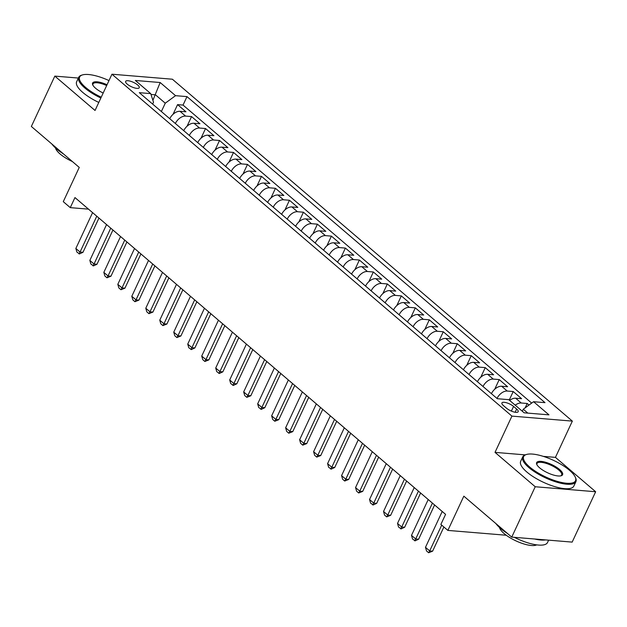 <?xml version="1.0" encoding="UTF-8"?>
<svg xmlns="http://www.w3.org/2000/svg" width="627" height="627" viewBox="0 0 627 627"><rect width="100%" height="100%" fill="white"/><g stroke="black" fill="none" stroke-linecap="round" stroke-linejoin="round"><path stroke-width="0.94" d="M127.218 84.12A7.508 2.406 25 0 0 134.35 87.851A7.508 2.406 25 0 0 139.249 87.725A7.508 2.406 25 0 0 137.674 84.982A7.508 2.406 25 0 0 130.549 81.251A7.508 2.406 25 0 0 125.643 81.377A7.508 2.406 25 0 0 127.218 84.12M572.349 421.109L172.378 79.214L111.951 74.213L511.922 416.116L572.349 421.109L555.444 457.373L543.28 456.37M525.207 454.873L495.017 452.373L535.223 486.748L595.65 491.74L555.444 457.373M595.65 491.74L572.169 542.104L511.742 537.112L463.839 496.161L447.866 530.411L506.263 535.239M78.375 78.054L54.831 76.11L31.35 126.466L79.253 167.417L63.28 201.659L70.271 207.639L88.517 209.144M535.223 486.748L511.742 537.112M529.008 405.042L527.197 403.49L525.16 407.856M509.633 400.41A9.389 5.823 -49.5 0 1 515.645 398.216L521.601 398.709L513.215 391.53L509.234 400.065M491.419 393.67A9.389 5.823 130.5 0 1 501.655 386.256L507.619 386.749L499.225 379.578L494.727 389.234M477.429 381.718A9.389 5.823 130.5 0 1 487.673 374.303L493.629 374.797L485.243 367.626L480.737 377.282M463.447 369.758A9.389 5.823 130.5 0 1 473.683 362.351L479.647 362.845L471.253 355.674L466.754 365.322M449.465 357.805A9.389 5.823 130.5 0 1 459.701 350.399L465.665 350.885L457.271 343.714L452.772 353.369M435.475 345.853A9.389 5.823 130.5 0 1 445.719 338.439L451.675 338.933L443.289 331.761L438.782 341.417M421.493 333.893A9.389 5.823 130.5 0 1 431.729 326.487L437.693 326.98L429.299 319.809L424.8 329.457M407.511 321.941A9.389 5.823 130.5 0 1 417.747 314.535L423.711 315.028L415.317 307.849L410.818 317.505M393.521 309.989A9.389 5.823 130.5 0 1 403.764 302.575L409.721 303.068L401.335 295.897L396.828 305.553M379.539 298.029A9.389 5.823 130.5 0 1 389.775 290.622L395.739 291.116L387.345 283.945L382.846 293.593M365.549 286.077A9.389 5.823 130.5 0 1 375.792 278.67L381.749 279.164L373.363 271.985L368.856 281.641M351.567 274.124A9.389 5.823 130.5 0 1 361.803 266.71L367.767 267.204L359.373 260.033L354.874 269.688M337.585 262.172A9.389 5.823 130.5 0 1 347.82 254.758L353.785 255.252L345.391 248.08L340.892 257.736M323.595 250.212A9.389 5.823 130.5 0 1 333.838 242.806L339.795 243.3L331.409 236.128L326.902 245.776M309.613 238.26A9.389 5.823 130.5 0 1 319.848 230.854L325.813 231.339L317.419 224.168L312.92 233.824M295.623 226.308A9.389 5.823 130.5 0 1 305.866 218.894L311.823 219.387L303.437 212.216L298.938 221.872M281.641 214.348A9.389 5.823 130.5 0 1 291.884 206.941L297.841 207.435L289.447 200.264L284.948 209.912M267.658 202.396A9.389 5.823 130.5 0 1 277.894 194.989L283.859 195.483L275.465 188.304L270.966 197.96M253.669 190.443A9.389 5.823 130.5 0 1 263.912 183.029L269.869 183.523L261.483 176.352L256.976 186.007M239.686 178.483A9.389 5.823 130.5 0 1 249.922 171.077L255.887 171.571L247.493 164.399L242.994 174.047M225.704 166.531A9.389 5.823 130.5 0 1 235.94 159.125L241.904 159.619L233.51 152.439L229.012 162.095M211.714 154.579A9.389 5.823 130.5 0 1 221.958 147.165L227.915 147.659L219.528 140.487L215.022 150.143M197.732 142.619A9.389 5.823 130.5 0 1 207.968 135.213L213.932 135.706L205.538 128.535L201.04 138.183M183.742 130.667A9.389 5.823 130.5 0 1 193.986 123.26L199.942 123.754L191.556 116.583L187.05 126.231M447.866 530.411L440.875 524.431L445.578 514.359L74.966 197.568L70.271 207.639M516.648 409.055L513.568 406.421A7.273 2.328 25 0 0 506.663 402.808A7.273 2.328 25 0 0 501.913 402.934A7.273 2.328 25 0 0 503.442 405.591L506.522 408.216A7.273 2.328 25 0 0 513.427 411.837A7.273 2.328 25 0 0 518.176 411.712A7.273 2.328 25 0 0 516.648 409.055L515.159 412.245M152.635 104.074L153.505 102.217L150.731 93.619L139.296 92.671L497.313 398.709L508.748 399.658L524.133 412.809L548.954 414.855L533.569 401.711L545.004 402.652L186.987 96.613L175.552 95.672L165.262 103.189L155.472 94.818L150.997 94.45M150.731 93.619L135.346 80.468L160.167 82.521L175.552 95.672M515.222 405.191A9.389 5.823 -49.5 0 1 521.233 402.996L527.197 403.49M531.672 403.09L183.037 105.077L177.566 104.623L173.068 114.279M169.76 118.715A9.389 5.823 130.5 0 1 179.996 111.308L185.96 111.794L177.566 104.623M175.356 123.495A9.389 5.823 -49.5 0 1 185.592 116.089L191.556 116.583M189.338 135.448A9.389 5.823 -49.5 0 1 199.582 128.041L205.538 128.535M203.328 147.408A9.389 5.823 -49.5 0 1 213.564 139.993L219.528 140.487M217.31 159.36A9.389 5.823 -49.5 0 1 227.546 151.953L233.51 152.439M231.292 171.312A9.389 5.823 -49.5 0 1 241.536 163.906L247.493 164.399M245.282 183.272A9.389 5.823 -49.5 0 1 255.518 175.858L261.483 176.352M259.264 195.224A9.389 5.823 -49.5 0 1 269.5 187.81L275.465 188.304M273.247 207.176A9.389 5.823 -49.5 0 1 283.49 199.77L289.447 200.264M287.237 219.129A9.389 5.823 -49.5 0 1 297.472 211.722L303.437 212.216M301.219 231.089A9.389 5.823 -49.5 0 1 311.462 223.674L317.419 224.168M315.209 243.041A9.389 5.823 -49.5 0 1 325.444 235.634L331.409 236.128M329.191 254.993A9.389 5.823 -49.5 0 1 339.426 247.587L345.391 248.08M343.173 266.953A9.389 5.823 -49.5 0 1 353.416 259.539L359.373 260.033M357.163 278.905A9.389 5.823 -49.5 0 1 367.398 271.499L373.363 271.985M371.145 290.857A9.389 5.823 -49.5 0 1 381.388 283.451L387.345 283.945M385.135 302.817A9.389 5.823 -49.5 0 1 395.371 295.403L401.335 295.897M399.117 314.77A9.389 5.823 -49.5 0 1 409.353 307.355L415.317 307.849M413.099 326.722A9.389 5.823 -49.5 0 1 423.343 319.315L429.299 319.809M427.089 338.674A9.389 5.823 -49.5 0 1 437.325 331.268L443.289 331.761M441.071 350.634A9.389 5.823 -49.5 0 1 451.307 343.22L457.271 343.714M455.053 362.586A9.389 5.823 -49.5 0 1 465.297 355.18L471.253 355.674M469.043 374.538A9.389 5.823 -49.5 0 1 479.279 367.132L485.243 367.626M483.025 386.498A9.389 5.823 -49.5 0 1 493.269 379.084L499.225 379.578M497.015 398.451A9.389 5.823 -49.5 0 1 507.251 391.044L513.215 391.53M527.824 413.115L523.279 409.227L533.569 401.711M522.33 411.265L523.279 409.227M495.017 452.373L511.922 416.116M54.831 76.11L95.045 110.477L111.951 74.213M152.902 100.344L160.167 82.521M161.366 111.543L165.262 103.189M183.037 105.077L186.987 96.613M441.706 525.136L429.683 550.921L432.622 551.164L428.633 552.748L426.54 550.953L425.482 547.332L442.207 511.483M443.885 527.001L432.622 551.164M425.482 547.332L429.683 550.921L428.633 552.748M529.682 467.021A28.623 9.17 25 0 0 561.071 482.359A28.623 9.17 25 0 0 575.327 477.241A28.623 9.17 25 0 0 569.528 470.313A28.623 9.17 25 0 0 526.5 454.473A28.623 9.17 25 0 0 529.682 467.021M575.327 477.241L575.68 478.056A29.328 9.397 -155 0 1 575.907 481.669A29.328 9.397 -155 0 1 556.745 482.163A29.328 9.397 -155 0 1 528.906 467.585A29.328 9.397 -155 0 1 522.738 456.879A29.328 9.397 -155 0 1 525.645 454.724L526.5 454.473M539.643 467.844A14.311 4.585 -155 0 1 536.743 464.38A14.311 4.585 -155 0 1 543.868 461.817A14.311 4.585 -155 0 1 559.566 469.49A14.311 4.585 -155 0 1 561.157 475.768A14.311 4.585 -155 0 1 539.643 467.844M560.695 475.877A13.606 4.358 25 0 0 561.659 475.023A13.606 4.358 25 0 0 558.798 470.054A13.606 4.358 25 0 0 545.874 463.29A13.606 4.358 25 0 0 536.986 463.518A13.606 4.358 25 0 0 536.947 464.803M548.625 540.16L547.536 542.504A29.328 9.397 -155 0 1 514.305 537.323M507.462 533.452A29.328 9.397 -155 0 1 500.542 528.42A29.328 9.397 -155 0 1 495.91 523.576M545.662 539.91A29.328 9.397 -155 0 1 534.588 539.001M536.712 544.863A21.114 6.764 -155 0 1 504.092 533.53A21.114 6.764 -155 0 1 499.523 527.519M575.907 481.669L573.838 486.097A29.328 9.397 -155 0 1 554.683 486.599A29.328 9.397 -155 0 1 526.845 472.013A29.328 9.397 -155 0 1 520.676 461.307L522.738 456.879M108.98 80.577A28.623 9.17 25 0 0 82.474 74.911A28.623 9.17 25 0 0 85.656 87.459A28.623 9.17 25 0 0 101.229 97.201M100.853 98.008A29.328 9.397 -155 0 1 84.88 88.023A29.328 9.397 -155 0 1 78.712 77.317A29.328 9.397 -155 0 1 81.62 75.169L82.474 74.911M103.173 93.039A14.311 4.585 -155 0 1 95.617 88.282A14.311 4.585 -155 0 1 92.718 84.825A14.311 4.585 -155 0 1 107.045 84.739M106.668 85.546A13.606 4.358 25 0 0 92.961 83.963A13.606 4.358 25 0 0 92.921 85.241M63.437 153.897A29.328 9.397 -155 0 1 56.508 148.865A29.328 9.397 -155 0 1 51.884 144.022M72.356 161.523A21.114 6.764 -155 0 1 60.067 153.968A21.114 6.764 -155 0 1 55.497 147.964M98.792 102.436A29.328 9.397 -155 0 1 82.811 92.459A29.328 9.397 -155 0 1 76.651 81.753L78.712 77.317M432.418 503.113L415.693 538.969L418.632 539.212L415.137 540.827L412.55 539.001L411.5 535.38L428.217 499.523M434.597 504.978L418.632 539.212M411.5 535.38L415.693 538.969L414.651 540.787M418.428 491.16L401.711 527.009L404.65 527.252L401.155 528.874L398.568 527.041L397.518 523.427L414.235 487.571M420.615 493.026L404.65 527.252M397.518 523.427L401.711 527.009L400.669 528.835M404.446 479.2L387.729 515.057L390.668 515.3L386.679 516.883L384.578 515.088L383.528 511.467L400.245 475.619M406.625 481.066L390.668 515.3M383.528 511.467L387.729 515.057L386.679 516.883M390.456 467.248L373.739 503.105L376.678 503.348L373.183 504.97L370.596 503.136L369.546 499.515L386.263 463.659M392.643 469.114L376.678 503.348M369.546 499.515L373.739 503.105L372.697 504.923M376.474 455.296L359.757 491.145L362.696 491.388L358.707 492.971L356.614 491.176L355.556 487.563L372.281 451.706M378.661 457.161L362.696 491.388M355.556 487.563L359.757 491.145L358.707 492.971M362.492 443.336L345.767 479.193L348.706 479.436L344.725 481.019L342.624 479.224L341.574 475.611L358.291 439.754M364.671 445.201L348.706 479.436M341.574 475.611L345.767 479.193L344.725 481.019M348.502 431.384L331.785 467.24L334.724 467.483L331.228 469.106L328.642 467.272L327.592 463.651L344.309 427.794M350.689 433.249L334.724 467.483M327.592 463.651L331.785 467.24L330.742 469.059M334.52 419.432L317.803 455.288L320.742 455.531L316.753 457.107L314.66 455.312L313.602 451.699L330.327 415.842M336.699 421.297L320.742 455.531M313.602 451.699L317.803 455.288L316.753 457.107M320.53 407.472L303.813 443.328L306.752 443.571L302.77 445.154L300.67 443.36L299.62 439.746L316.337 403.89M322.717 409.345L306.752 443.571M299.62 439.746L303.813 443.328L302.77 445.154M306.548 395.519L289.831 431.376L292.77 431.619L288.781 433.202L286.688 431.407L285.638 427.786L302.355 391.938M308.735 397.385L292.77 431.619M285.638 427.786L289.831 431.376L288.781 433.202M292.566 383.567L275.841 419.424L278.788 419.667L274.798 421.242L272.698 419.447L271.648 415.834L288.365 379.978M294.745 385.433L278.788 419.667M271.648 415.834L275.841 419.424L274.798 421.242M278.576 371.615L261.859 407.464L264.798 407.707L261.302 409.329L258.716 407.495L257.666 403.882L274.383 368.025M280.763 373.48L264.798 407.707M257.666 403.882L261.859 407.464L260.816 409.29M264.594 359.655L247.877 395.512L250.816 395.755L246.826 397.338L244.734 395.543L243.676 391.922L260.401 356.073M266.773 361.52L250.816 395.755M243.676 391.922L247.877 395.512L246.826 397.338M250.612 347.703L233.887 383.559L236.826 383.802L233.33 385.425L230.744 383.591L229.694 379.97L246.411 344.113M252.791 349.568L236.826 383.802M229.694 379.97L233.887 383.559L232.844 385.378M236.622 335.751L219.905 371.599L222.844 371.842L219.348 373.465L216.762 371.631L215.712 368.018L232.429 332.161M238.809 337.616L222.844 371.842M215.712 368.018L219.905 371.599L218.862 373.426M222.64 323.791L205.922 359.647L208.862 359.89L204.872 361.473L202.78 359.679L201.722 356.065L218.439 320.209M224.819 325.656L208.862 359.89M201.722 356.065L205.922 359.647L204.872 361.473M208.65 311.838L191.933 347.695L194.872 347.938L191.376 349.56L188.79 347.726L187.739 344.105L204.457 308.249M210.837 313.704L194.872 347.938M187.739 344.105L191.933 347.695L190.89 349.513M194.668 299.886L177.95 335.735L180.889 335.986L176.9 337.561L174.808 335.766L173.75 332.153L190.475 296.297M196.854 301.752L180.889 335.986M173.75 332.153L177.95 335.735L176.9 337.561M180.686 287.926L163.96 323.783L166.9 324.026L162.918 325.609L160.818 323.814L159.767 320.201L176.485 284.344M182.865 289.799L166.9 324.026M159.767 320.201L163.96 323.783L162.918 325.609M166.696 275.974L149.978 311.831L152.917 312.074L148.936 313.657L146.836 311.862L145.785 308.241L162.503 272.392M168.882 277.839L152.917 312.074M145.785 308.241L149.978 311.831L148.936 313.657M152.714 264.022L135.996 299.878L138.935 300.121L134.946 301.697L132.853 299.902L131.795 296.289L148.521 260.432M154.893 265.887L138.935 300.121M131.795 296.289L135.996 299.878L134.946 301.697M138.732 252.07L122.006 287.918L124.945 288.161L120.964 289.745L118.864 287.95L117.813 284.337L134.531 248.48M140.91 253.935L124.945 288.161M117.813 284.337L122.006 287.918L120.964 289.745M124.742 240.11L108.024 275.966L110.963 276.209L106.982 277.792L104.881 275.998L103.831 272.377L120.549 236.528M126.928 241.975L110.963 276.209M103.831 272.377L108.024 275.966L106.982 277.792M110.76 228.157L94.034 264.014L96.981 264.257L93.486 265.879L90.891 264.045L89.841 260.424L106.559 224.568M112.938 230.023L96.981 264.257M89.841 260.424L94.034 264.014L92.992 265.832M96.77 216.205L80.052 252.054L82.991 252.297L79.496 253.919L76.909 252.085L75.859 248.472L92.577 212.616M98.956 218.071L82.991 252.297M75.859 248.472L80.052 252.054L79.01 253.88M515.645 398.216L521.233 402.996M179.996 111.308L185.592 116.089M193.986 123.26L199.582 128.041M207.968 135.213L213.564 139.993M221.958 147.165L227.546 151.953M235.94 159.125L241.536 163.906M249.922 171.077L255.518 175.858M263.912 183.029L269.5 187.81M277.894 194.989L283.49 199.77M291.884 206.941L297.472 211.722M305.866 218.894L311.462 223.674M319.848 230.854L325.444 235.634M333.838 242.806L339.426 247.587M347.82 254.758L353.416 259.539M361.803 266.71L367.398 271.499M375.792 278.67L381.388 283.451M389.775 290.622L395.371 295.403M403.764 302.575L409.353 307.355M417.747 314.535L423.343 319.315M431.729 326.487L437.325 331.268M445.719 338.439L451.307 343.22M459.701 350.399L465.297 355.18M473.683 362.351L479.279 367.132M487.673 374.303L493.269 379.084M501.655 386.256L507.251 391.044M511.389 411.1L513.568 406.421"/></g></svg>
